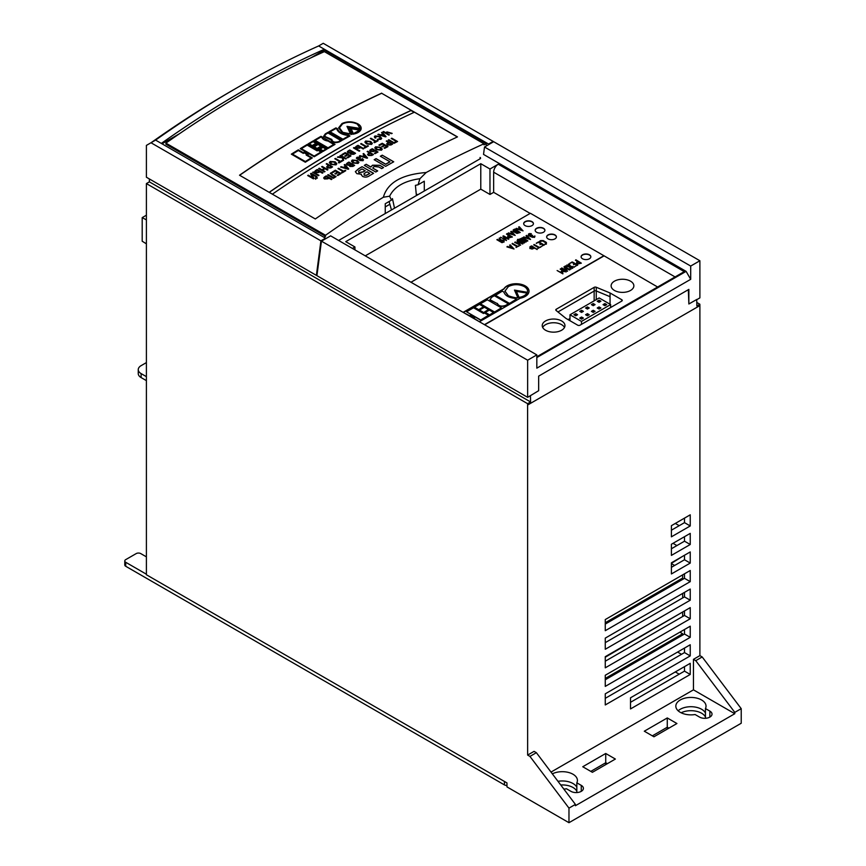 <?xml version="1.0" encoding="UTF-8"?>
<svg xmlns="http://www.w3.org/2000/svg" width="866" height="866" viewBox="0 0 866 866"><rect width="100%" height="100%" fill="white"/><g stroke="black" fill="none" stroke-linecap="round" stroke-linejoin="round"><path stroke-width="1.3" d="M675.307 671.94L679.215 674.192M675.307 523.432L679.215 525.684M673.012 543.318L676.92 545.569M671.41 563.344L682.657 556.318M671.41 563.604L674.625 565.466M605.269 622.741L682.657 578.055L682.657 574.883M671.182 584.691L672.33 585.351M682.657 597.951L682.657 593.437M682.202 612.273L605.269 657.218M682.657 616.516L682.657 612.533M679.907 632.158L682.657 633.75L605.269 678.435M682.657 635.081L682.657 633.75M677.613 652.055L681.51 654.306M705.444 718.304L706.136 718.239L705.444 717.838L705.444 708.561L709.871 711.116A7.307 4.222 180 0 1 712.014 714.104A7.307 4.222 180 0 1 707.5 718.001A7.307 4.222 180 0 1 699.544 717.091L695.106 714.526A15.101 8.725 180 0 1 675.826 706.147A15.101 8.725 180 0 1 690.927 697.433A15.101 8.725 180 0 1 706.028 706.147A15.101 8.725 180 0 1 705.444 708.561M678.143 710.791A15.101 8.725 180 0 1 693.038 706.797A15.101 8.725 180 0 1 705.444 713.021A15.101 8.725 0 0 0 693.038 706.797A15.101 8.725 0 0 0 678.143 710.791M681.12 712.783A15.101 8.725 180 0 1 705.444 716.994M576.832 792.552L577.525 792.498L576.832 792.098L576.832 782.81L581.259 785.375A7.307 4.222 180 0 1 583.403 788.363A7.307 4.222 180 0 1 578.889 792.26A7.307 4.222 180 0 1 570.932 791.34L566.494 788.785A15.101 8.725 180 0 1 563.842 789.078M557.985 781.327A15.101 8.725 180 0 1 576.832 787.27A15.101 8.725 0 0 0 557.985 781.327M560.757 784.986A15.101 8.725 180 0 1 576.832 791.253M667.275 729.085L667.275 727.234L668.877 728.154L667.275 727.234L652.347 735.851L667.275 727.234L667.275 717.946L676.92 723.521L653.949 736.782L644.304 731.207L667.275 717.946M146.397 574.212L125.722 562.283A3.248 1.873 180 0 1 124.78 560.962A3.248 1.873 180 0 1 125.722 559.631L136.178 553.601A3.248 1.873 180 0 1 140.768 553.601L146.397 556.849M506.967 785.451A3.248 1.873 180 0 1 504.445 784.91L125.722 566.267A3.248 1.873 180 0 1 124.78 564.935L124.78 560.962M590.796 771.389L605.724 762.762L607.326 763.693L605.724 762.762L590.796 771.389M605.724 764.624L605.724 753.485L615.369 759.049L592.398 772.31L582.753 766.746L605.724 753.485M149.385 178.948L149.385 181.86L146.397 183.581L146.397 574.743L506.967 782.918L506.967 786.902L568.973 822.7L568.973 808.119L529.938 756.397L527.643 755.076L527.611 403.675L530.587 401.954L530.447 395.708M552.346 773.858A15.101 8.725 180 0 1 568.54 772.461A15.101 8.725 180 0 1 577.416 780.407A15.101 8.725 180 0 1 576.832 782.81M568.973 822.7L741.22 723.251L741.22 708.669L702.185 656.958L695.755 660.671L693.45 659.34L693.45 689.845L551.003 772.082M702.185 656.958L699.89 655.627L693.45 659.34M741.22 708.669L734.79 712.382L695.755 660.671M699.89 655.627L699.89 305.579L527.643 405.017M699.89 305.579L699.858 304.226L696.87 305.958L696.719 299.452M688.34 289.699L688.86 303.988L688.86 289.396L538.663 376.115L538.663 390.696L527.643 397.332L316.924 275.669L321.438 241.159L527.643 360.202L536.823 354.898L330.628 235.855L321.438 241.159M696.784 302.461L699.858 304.226M146.397 183.581L527.611 403.675M690.234 544.508L690.234 533.38L671.41 544.249L671.41 555.387L690.234 544.508L684.497 541.196L684.497 536.693M690.234 525.954L690.234 514.815L671.41 525.684L671.41 536.823L690.234 525.954L684.497 522.631L684.497 518.128M690.234 563.073L690.234 551.934L671.41 562.813L671.41 573.952L690.234 563.073L684.497 559.761L684.497 555.258M605.269 619.558L605.269 630.697L690.234 581.638L690.234 570.499L605.269 619.558M690.234 600.203L690.234 589.064L605.269 638.123L605.269 649.262L690.234 600.203L684.497 596.89L684.497 592.376M605.269 656.688L605.269 667.827L690.234 618.768L690.234 607.629L605.269 656.688M690.234 637.333L690.234 626.194L605.269 675.253L605.269 686.392L690.234 637.333L684.497 634.02L684.497 629.506M605.269 693.818L605.269 704.956L690.234 655.898L690.234 644.759L605.269 693.818M690.234 674.462L690.234 663.324L630.524 697.79L630.524 708.929L690.234 674.462L684.497 671.139L684.497 666.636M529.938 756.397L536.368 752.684L534.073 751.363L527.643 755.076M536.368 752.684L575.403 804.406L568.973 808.119M575.403 804.406L575.403 805.726L734.79 713.703L734.79 712.382M149.385 181.86L530.587 401.954M693.45 689.845L734.79 713.703M671.41 548.752L684.497 541.196M671.41 530.198L684.497 522.631M671.41 567.317L684.497 559.761M605.269 624.072L684.497 578.326L684.497 573.822M605.269 642.637L684.497 596.89M605.269 661.202L684.497 615.455L684.497 610.941M605.269 679.767L684.497 634.02M605.269 698.321L684.497 652.585L684.497 648.071M630.524 702.304L684.497 671.139M684.497 652.585L690.234 655.898M684.497 615.455L690.234 618.768M684.497 578.326L690.234 581.638M146.397 243.822L142.197 241.224L142.197 217.626L146.397 219.888M146.397 215.201L142.197 217.626M146.397 380.629L141.115 377.576A9.742 5.629 180 0 1 138.257 373.603L138.257 369.62A9.742 5.629 180 0 1 141.115 365.647L146.397 362.594M146.397 376.645L141.115 373.603A9.742 5.629 180 0 1 138.257 369.62M688.86 303.988L696.719 299.506M529.018 291.301A12.882 7.437 0 0 0 518.128 284.091A12.882 7.437 0 0 0 503.936 289.038L463.353 312.474M516.288 291.409L519.178 297.666C523.226 296.941 525.868 295.414 527.113 293.087L516.288 291.409M504.975 291.236L508.374 296.02C513.332 297.763 516.504 298.369 517.9 297.839L514.48 290.088L527.426 292.329L527.535 291.301M514.61 290.37L527.426 292.329M509.295 303.544L516.288 299.506L514.675 298.305C508.688 297.655 505.084 295.587 503.882 292.069L502.302 291.16L495.298 295.468L509.295 303.544L516.288 299.235M497.376 303.674C498.675 306.38 501.436 307.04 505.647 305.655L508.353 303.814L494.367 295.739L491.65 297.309L489.972 299.744L497.376 303.674L489.983 299.885M494.367 312.161L501.371 307.852L487.374 299.777L480.381 303.814L494.367 312.161L501.371 307.852M489.398 315.018L493.425 312.431L489.377 310.093L485.339 312.42L489.398 315.018L493.425 312.431M483.477 312.68L488.435 309.552L484.419 307.235L479.461 310.093L483.477 312.68L488.435 309.552M478.53 309.822L483.488 306.694L479.439 304.356L474.481 307.214L478.53 309.822L483.488 306.694M480.533 320.139L488.467 315.3L484.419 312.951L483.477 313.492L473.54 307.755L466.547 311.792L480.533 320.139L488.467 315.3M473.897 318.201L474.6 317.53L470.595 315.213L469.664 315.754L464.349 313.059M478.573 321.264L473.67 318.071L474.6 317.53M696.903 299.604L699.89 297.882L699.89 260.753L493.685 141.71L484.505 147.014L483.531 154.408L686.11 271.361L690.7 279.317L690.7 266.057L699.89 260.753M479.407 321.751L520.13 298.24A12.882 7.437 0 0 0 529.018 291.171A12.882 7.437 0 0 0 518.236 283.832A12.882 7.437 0 0 0 503.936 288.779L463.126 312.345M506.383 240.553L500.656 237.23L505.398 239.666L502.875 236.137L503.579 235.844L508.775 238.854L508.158 239.211L503.969 236.786L506.458 240.488M503.287 236.028L508.775 239.168M507.66 237.403L507.779 235.92L508.818 235.314L506.924 233.614L512.401 236.992L508.429 237.858L507.66 237.403L507.779 235.92L508.818 235.314M506.502 234.134L512.401 236.992M513.116 231.482L513.17 229.955L515.108 229.154L520.26 232.456L516.97 233.43L513.116 231.482L513.17 229.955L514.556 229.154M514.556 229.425L520.26 232.456M507.335 246.431L509.154 247.037L510.583 246.204L509.576 245.186L510.258 244.872L514.036 248.986L506.913 246.886L509.154 247.037M509.576 245.186L510.258 244.872M510.258 245.143L514.036 248.986M530.836 236.71L528.466 235.541L528.531 234.004L529.429 233.571L531.28 233.69L529.061 234.318L529.072 235.173L532.525 235.303L532.254 237.013L534.928 236.039L534.225 237.295L530.836 236.71M528.466 235.541L528.92 233.777M528.92 234.036L531.28 234.015M529.061 234.318L529.072 235.444L529.895 235.649M529.895 235.92L532.514 235.617M531.919 235.963L532.254 237.013M532.254 237.284L533.683 237.252L534.842 235.953M534.842 236.212L534.506 237.132M537.093 249.278L534.409 248.131L532.038 249.072L529.927 248.304L529.981 246.778L531.908 245.976L537.093 249.549M529.927 248.304L529.981 246.778L531.367 245.976M484.462 324.663L603.883 255.719L530.393 213.285L410.971 282.24M582.526 258.772A4.871 2.815 0 0 0 587.841 259.378A4.871 2.815 0 0 0 590.839 256.78A4.871 2.815 0 0 0 585.968 253.965A4.871 2.815 0 0 0 581.097 256.78A4.871 2.815 0 0 0 582.526 258.772M548.081 238.875A4.871 2.815 0 0 0 553.385 239.492A4.871 2.815 0 0 0 556.394 236.894A4.871 2.815 0 0 0 551.523 234.08A4.871 2.815 0 0 0 546.652 236.894A4.871 2.815 0 0 0 548.081 238.875M536.595 232.25A4.871 2.815 0 0 0 541.899 232.857A4.871 2.815 0 0 0 544.909 230.259A4.871 2.815 0 0 0 540.038 227.444A4.871 2.815 0 0 0 535.166 230.259A4.871 2.815 0 0 0 536.595 232.25M525.11 225.615A4.871 2.815 0 0 0 530.425 226.232A4.871 2.815 0 0 0 533.424 223.634A4.871 2.815 0 0 0 528.552 220.819A4.871 2.815 0 0 0 523.681 223.634A4.871 2.815 0 0 0 525.11 225.615M576.594 263.578L576.713 262.095L577.752 261.489L575.858 259.789L581.335 263.167L577.373 264.033L576.594 263.578L576.713 262.095L577.752 261.489M575.446 260.309L581.335 263.167M573.476 264.715L574.439 263.849L572.134 262.517L569.936 263.156L572.48 262.008L577.633 264.985L575.013 266.501L576.756 265.18L574.981 264.162L573.476 264.715L574.439 263.849M569.85 263.524L571.928 262.008M571.928 262.268L577.633 265.299M575.013 266.501L576.756 265.18M572.707 268.146L570.045 267.009L571.203 268.85L570.477 269.12L569.427 267.009L565.206 265.949L569.427 266.652L566.808 265.018L569.969 266.252L568.432 264.184L569.146 263.913L570.607 266.263L574.31 266.89L570.662 266.652L572.707 268.417M571.203 268.98L570.045 267.009M568.486 264.271L569.233 264.26L570.607 266.533L574.299 267.226M567.457 271.264L561.731 267.94L566.472 270.376L563.95 266.847L564.654 266.566L569.85 269.564L569.233 269.921L565.043 267.497L567.533 271.199M564.361 266.739L569.85 269.878M562.846 273.862L557.119 270.538L562.142 273.126L561.385 271.123L564.762 271.61L560.291 269.034L560.897 268.666L566.061 271.653L562.121 271.588L562.954 273.764M561.233 271.394L561.785 271.08M560.183 269.12L566.104 271.978M540.222 241.484L539.68 241.181L540.676 240.596L543.231 240.586L546.403 242.426L546.381 243.898L544.757 244.515L545.797 242.783L542.603 240.943L540.222 241.484M539.594 241.538L540.676 240.596M540.676 240.867L543.231 240.856L546.403 242.426L546.381 243.898M544.757 244.515L545.851 243.844L545.797 242.783M539.919 244.645L540.882 243.779L538.576 242.437L536.379 243.086L538.923 241.928L544.075 244.905L541.456 246.42L543.198 245.11L541.423 244.082L539.919 244.645L540.882 243.779M536.292 243.443L538.371 241.928M538.371 242.199L544.075 245.23M541.456 246.42L543.198 245.11M534.051 244.472L539.269 247.384L540.774 246.821L537.689 248.607L538.652 247.73L533.748 244.905L534.365 244.548M534.365 244.807L539.269 247.644L540.763 247.146M537.689 248.607L538.652 247.73M523.833 236.916L525.64 237.511L527.08 236.689L526.063 235.671L526.755 235.357L530.533 239.471L523.324 237.327L525.64 237.511M526.063 235.671L526.755 235.357M526.755 235.617L530.533 239.471M525.521 242.025L520.618 239.189L519.622 239.774L524.525 242.61L523.908 242.956L517.597 239.362L518.691 239.687L522.588 237.749L527.762 240.737L527.145 241.094L522.241 238.258L521.235 238.832L526.138 241.668L525.521 242.025M519.622 239.774L524.525 242.924M517.532 239.72L518.149 239.373M518.149 239.633L522.588 238.02L527.773 241.051M521.235 238.832L526.149 241.982M518.074 241.549L520.542 245.284L514.696 242.361L515.313 242.004L519.513 244.429L516.991 240.9L517.684 240.618L522.88 243.617L522.274 243.974L518.074 241.549L520.574 245.251M517.392 240.791L522.891 243.931M512.401 243.368L517.619 246.269L519.113 245.717L516.039 247.492L517.002 246.626L512.087 243.79L512.704 243.433M512.704 243.703L517.619 246.529L519.102 246.031M516.039 247.492L517.002 246.626M516.342 228.321L518.16 228.927L519.6 228.094L518.582 227.076L519.264 226.762L523.053 230.876L515.92 228.765L518.16 228.927M518.582 227.076L519.264 226.762M519.264 227.033L523.053 230.876M508.483 232.857L510.301 233.463L511.73 232.629L510.724 231.612L511.405 231.298L515.183 235.411L508.061 233.311L510.301 233.463M510.724 231.612L511.405 231.298M511.405 231.568L515.183 235.411M497.463 239.352L499.65 240.607L500.245 240.261L499.13 238.237L499.855 237.977L500.884 239.904L504.044 240.391L504.012 241.831L501.999 242.675L496.846 239.709L499.65 240.607M499.13 238.237L499.855 237.977M499.855 238.237L500.884 240.163L504.044 240.391L504.012 241.831M569.99 318.526L568.085 319.63M385.251 206.92L389.873 204.246M530.165 213.415L493.652 192.339L493.652 172.182A6.495 3.745 -60 0 1 498.242 164.226L489.972 169L480.782 163.696L345.74 241.657L354.93 246.962L352.408 248.423M603.883 255.719L657.63 287.014M493.652 192.339L489.972 194.46L480.782 189.156L365.268 255.849M545.548 330.238A11.366 6.56 0 0 0 557.942 331.656A11.366 6.56 0 0 0 564.957 325.594A11.366 6.56 0 0 0 553.591 319.034A11.366 6.56 0 0 0 542.224 325.594A11.366 6.56 0 0 0 545.548 330.238M614.449 290.456L614.449 290.456A11.366 6.56 0 0 0 626.843 291.885A11.366 6.56 0 0 0 633.858 285.812A11.366 6.56 0 0 0 622.492 279.253A11.366 6.56 0 0 0 611.125 285.812A11.366 6.56 0 0 0 614.449 290.456M556.243 309.238A1.624 0.942 0 0 0 555.766 309.909A1.624 0.942 0 0 0 556.069 310.45L565.996 318.428L577.719 325.194A1.624 0.942 0 0 0 580.014 325.194L621.788 301.076A1.624 0.942 0 0 0 622.264 300.405A1.624 0.942 0 0 0 621.788 299.744L610.065 292.979L596.263 287.252A1.624 0.942 0 0 0 594.163 287.35L556.243 309.238L556.243 310.591M484.689 324.804L603.883 255.979M690.7 279.317L536.823 368.158L536.823 354.898M527.643 360.202L527.643 397.332M690.7 266.057L484.505 147.014M536.823 356.76L684.27 271.632L498.242 164.226M536.823 357.55L686.11 271.361M480.1 157.46A1.624 0.942 180 0 1 480.576 158.132A1.624 0.942 180 0 1 480.1 158.792L480.1 157.46M338.628 240.467L480.1 158.792M354.93 249.884L354.93 246.962M480.782 189.156L480.782 163.696M489.972 194.46L489.972 169M590.839 256.91A4.871 2.815 0 0 0 585.968 254.236A4.871 2.815 0 0 0 581.108 256.91M556.394 237.024A4.871 2.815 0 0 0 551.523 234.34A4.871 2.815 0 0 0 546.652 237.024M544.909 230.388A4.871 2.815 0 0 0 540.038 227.715A4.871 2.815 0 0 0 535.177 230.388M533.424 223.764A4.871 2.815 0 0 0 528.552 221.079A4.871 2.815 0 0 0 523.692 223.764M557.953 311.966L594.163 291.063A1.624 0.942 180 0 1 596.263 290.965L610.054 296.692L610.065 292.979M610.054 304.226L610.054 296.692L596.263 290.965L596.263 287.252M542.69 327.456A11.366 6.56 180 0 1 561.623 324.663A11.366 6.56 180 0 1 564.491 327.456M569.99 314.78L581.476 321.405L610.638 304.572L599.164 297.936L569.99 314.78L569.99 320.734M610.638 304.572L610.638 307.506M581.476 321.405L581.476 324.349M600.907 301.249L599.066 300.188L597.226 301.249L599.066 302.31L600.907 301.249M577.568 314.726L575.738 313.665L573.898 314.726L575.738 315.787L577.568 314.726M583.403 311.359L581.573 310.299L579.733 311.359L581.573 312.42L583.403 311.359M589.237 307.993L587.397 306.932L585.568 307.993L587.397 309.054L589.237 307.993M595.072 304.626L593.232 303.565L591.402 304.626L593.232 305.687L595.072 304.626M583.403 318.093L581.573 317.032L579.733 318.093L581.573 319.153L583.403 318.093M589.237 314.726L587.397 313.665L585.568 314.726L587.397 315.787L589.237 314.726M595.072 311.359L593.232 310.299L591.402 311.359L593.232 312.42L595.072 311.359M600.907 307.993L599.066 306.932L597.226 307.993L599.066 309.054L600.907 307.993M606.741 304.626L604.901 303.565L603.061 304.626L604.901 305.687L606.741 304.626M604.901 305.687L604.901 303.565M599.066 309.054L599.066 306.932M593.232 312.42L593.232 310.299M587.397 315.787L587.397 313.665M581.573 319.153L581.573 317.032M593.232 305.687L593.232 303.565M587.397 309.054L587.397 306.932M581.573 312.42L581.573 310.299M575.738 315.787L575.738 313.665M599.066 302.31L599.066 300.188M576.594 263.849L576.713 262.355M577.254 262.409L577.979 263.935L580.447 263.318L578.293 261.803L577.254 262.409L577.979 263.675L580.447 263.048M565.801 265.981L569.427 266.652M567.533 265.104L569.969 266.252M572.697 268.092L570.662 266.652M562.272 268.211L566.472 270.376M567.511 271.231L565.043 267.497M557.672 270.809L562.142 273.126M561.785 271.339L564.762 271.61M562.922 273.808L562.121 271.588M546.403 242.686L546.381 244.158M545.851 243.844L545.797 243.043L545.851 243.844M529.927 248.564L529.981 247.048M531.367 246.247L531.908 245.976M531.908 246.247L537.082 249.235M530.512 247.091L531.356 248.683L533.867 248.087L531.562 246.485L530.533 247.947L532.828 248.423L533.867 247.828M528.466 235.801L528.531 234.275M529.061 234.589L529.072 235.444L529.061 234.589M531.919 236.234L531.876 237.057L531.919 236.234M534.928 236.31L534.506 237.403M525.64 237.782L527.08 236.689M526.322 237.76L529.386 239.113L527.502 237.078L526.322 237.76L529.386 238.854M515.313 242.264L519.513 244.429M509.154 247.308L510.583 246.204M509.825 247.286L512.899 248.639L511.016 246.604L509.825 247.286L512.899 248.369M518.16 229.187L519.6 228.094M518.842 229.176L521.906 230.518L520.022 228.494L518.842 229.176L521.906 230.259M513.116 231.752L513.17 230.226M513.711 230.269L514.556 231.861L517.067 231.265L514.75 229.663L513.733 231.125L516.017 231.601L517.067 231.006M516.731 231.817L517.067 233.138L519.384 232.597L517.608 231.309L516.688 232.651L519.384 232.337M510.301 233.723L511.73 232.629M510.983 233.712L514.047 235.065L512.163 233.03L510.983 233.712L514.047 234.794M507.66 237.674L507.779 236.18M508.31 236.234L509.046 237.76L511.514 237.143L509.36 235.628L508.277 237.057L510.475 237.479L511.514 236.873M501.197 237.501L505.398 239.666M506.437 240.51L503.969 236.786M499.65 240.878L500.245 240.261M504.044 240.651L504.012 242.101M500.191 240.921L502.345 242.437L503.471 241.787L503.427 240.748L501.317 240.272L500.191 240.921L502.345 242.166L503.427 240.748M516.288 291.149L519.178 297.666M519.178 297.406C523.226 296.681 525.868 295.144 527.113 292.816M527.535 291.441L527.426 292.059C527.892 290.013 526.842 288.183 524.266 286.581C518.961 284.048 513.668 284.048 508.374 286.57L504.975 291.106L508.374 295.75C513.332 297.493 516.504 298.11 517.9 297.579L517.9 297.839M495.298 295.209L509.295 303.284M497.376 303.414C498.675 306.109 501.436 306.77 505.647 305.384L505.647 305.655M505.647 305.384L508.353 303.814M480.381 303.814L494.367 311.89M485.339 312.42L489.398 314.759M479.461 310.093L483.477 312.41M474.481 307.214L478.53 309.563M466.547 311.792L480.533 319.879M483.997 143.778A1026.556 592.69 120 0 0 426.18 172.518L419.913 178.71C404.357 180.907 394.268 186.731 389.624 196.192L383.357 197.242A1026.556 592.69 120 0 0 325.529 235.271L165.915 143.117A1026.556 592.69 -60 0 1 324.382 51.624L483.997 143.778L483.997 144.871L486.291 143.55L486.259 145.997M424.286 191.007L424.286 181.2L418.105 184.772L419.913 178.71M493.068 142.067L493.155 141.396L488.554 144.048L324.382 49.265A1026.556 592.69 120 0 0 161.325 143.41L155.588 140.097L146.397 145.401L146.397 177.227L316.382 275.366L317.01 274.998M486.302 142.749L486.291 143.55L324.382 50.066L324.382 49.265L318.645 45.952A1026.556 592.69 120 0 0 237.1 87.726A1026.556 592.69 120 0 0 155.588 140.097M381.69 93.138A1026.556 592.69 -60 0 0 239.525 175.213L315.311 218.968A1026.556 592.69 -60 0 1 457.475 136.893L381.679 93.279A1026.394 592.593 -60 0 0 239.633 175.278M383.357 197.242C387.503 182.694 401.781 174.445 426.18 172.518M325.529 235.271L325.529 236.353L165.915 144.2L165.915 143.117M323.927 237.284L325.529 236.353M389.624 196.192L391.432 200.165L385.251 203.737L385.251 213.556M416.384 195.575L415.42 185.356L418.105 184.772M394.506 208.208L392.45 198.617L391.432 200.165M389.115 201.507L391.464 209.962M416.254 194.244A27.658 15.967 180 0 1 417.942 194.677M316.382 275.366L320.907 240.845L325.497 238.193L325.421 238.854M493.155 141.396L323.235 43.3L318.645 45.952M325.497 238.193L161.325 143.41M320.907 240.845L150.987 142.749M488.456 144.73L488.554 144.048M151.247 142.598A1020.061 588.934 -60 0 1 232.51 90.378L237.1 87.726M324.382 50.066L310.916 57.838M179.381 133.775L162.018 143.81M457.335 136.958L381.679 93.279M291.333 154.159A1026.394 592.593 -60 0 1 298.326 149.829L303.317 152.708A1026.394 592.593 -60 0 1 304.258 152.135L308.264 154.451A1026.394 592.593 -60 0 0 307.333 155.025L312.323 157.904A1026.394 592.593 -60 0 0 305.33 162.234L291.333 154.159M300.199 148.681A1026.394 592.593 -60 0 1 307.203 144.449L317.14 150.186A1026.394 592.593 -60 0 1 318.071 149.634L322.12 151.972A1026.394 592.593 -60 0 0 314.196 156.768L300.199 148.681M312.193 146.235A1026.394 592.593 -60 0 1 317.151 143.291L313.091 140.952A1026.394 592.593 -60 0 0 308.134 143.897L312.193 146.235M317.129 149.093A1026.394 592.593 -60 0 1 322.087 146.148L318.082 143.832A1026.394 592.593 -60 0 0 313.124 146.776L317.129 149.093M323.05 151.42A1026.394 592.593 -60 0 1 327.088 149.028L323.029 146.69A1026.394 592.593 -60 0 0 319.002 149.071L323.05 151.42M314.033 140.4L328.03 148.476A1026.394 592.593 -60 0 1 335.023 144.395L321.026 136.319A1026.394 592.593 -60 0 0 314.033 140.4M342.016 140.4L328.019 132.325A1026.394 592.593 -60 0 0 325.302 133.862L323.635 136.287L331.039 139.956C332.327 142.619 335.077 143.28 339.299 141.948A1026.394 592.593 -60 0 1 342.016 140.4M328.95 131.794L342.947 139.881A1026.394 592.593 -60 0 1 349.951 135.962L348.327 135.031C342.341 134.284 338.747 132.206 337.534 128.796L335.954 127.887A1026.394 592.593 -60 0 0 328.95 131.794M361.079 129.175C361.501 127.15 360.451 125.375 357.918 123.838C352.614 121.294 347.32 121.175 342.027 123.502L338.628 127.8L342.027 132.455L351.553 134.349L348.132 127.021L361.079 129.175L361.176 128.439M360.765 129.9L349.94 128.071L352.83 134.208C356.868 133.559 359.52 132.119 360.765 129.9M269.185 192.306L272.4 194.157A1026.394 592.593 -60 0 1 414.251 112.266L411.036 110.404A1026.394 592.593 -60 0 0 269.185 192.306M315.56 179.1L315.451 177.92L315.56 179.1A1026.394 592.593 -60 0 1 315.928 178.861L315.982 178.201L315.928 178.861M315.57 179.23L315.451 177.92L317.4 177.931A1026.394 592.593 -60 0 0 317.032 178.158L315.982 178.201M311.208 173.287A1026.394 592.593 -60 0 0 310.537 173.709L312.81 177.779L308.274 175.159A1026.394 592.593 -60 0 0 307.679 175.538L313.427 178.851A1026.394 592.593 -60 0 1 314.098 178.428L311.825 174.347L316.371 176.978A1026.394 592.593 -60 0 1 316.956 176.599L311.208 173.287L316.848 176.664M313.254 171.998A1026.394 592.593 -60 0 0 312.658 172.366L318.407 175.679A1026.394 592.593 -60 0 1 318.991 175.311L313.254 171.998L318.883 175.376M317.216 169.498A1026.394 592.593 -60 0 0 315.473 170.591L314.618 171.62L315.44 172.637L318.84 172.475A1026.394 592.593 -60 0 1 319.944 171.782L322.369 173.189A1026.394 592.593 -60 0 1 322.964 172.821L317.216 169.498L322.856 172.886M322.195 166.413L327.943 169.725A1026.394 592.593 -60 0 0 327.348 170.082L324.999 168.729A1026.394 592.593 -60 0 0 322.639 170.191L324.999 171.544A1026.394 592.593 -60 0 0 324.414 171.912L318.666 168.599A1026.394 592.593 -60 0 1 319.262 168.231L321.979 169.801A1026.394 592.593 -60 0 1 324.339 168.34L321.611 166.77A1026.394 592.593 -60 0 1 322.195 166.413L327.835 169.79M326.818 163.577L332.555 166.889A1026.394 592.593 -60 0 0 330.877 167.917L327.521 168.015L326.634 166.954L327.445 165.991A1026.394 592.593 -60 0 1 328.582 165.298L326.222 163.934A1026.394 592.593 -60 0 1 326.818 163.577L332.447 166.954M335.174 161.823L336.82 163.717L336.03 164.876L330.899 164.486L329.34 162.656L330.141 161.466L335.174 161.823L336.82 163.782M335.38 158.413L340.457 161.347A1026.394 592.593 -60 0 1 341.929 160.47L342.59 160.849A1026.394 592.593 -60 0 0 339.061 162.96L338.4 162.581A1026.394 592.593 -60 0 1 339.873 161.693L334.796 158.759A1026.394 592.593 -60 0 1 335.38 158.413L340.457 161.477A1026.232 592.496 -60 0 1 341.929 160.6L342.481 160.914M343.163 157.504L343.358 158.792L343.163 157.504L345.74 158.987A1026.394 592.593 -60 0 1 346.324 158.64L340.587 155.328L346.216 158.716M343.542 160.286L343.358 158.792L343.542 160.286L342.492 160.123L343.001 159.625L342.113 157.818L337.415 157.201A1026.394 592.593 -60 0 1 338.108 156.789L342.644 157.211L339.992 155.674A1026.394 592.593 -60 0 1 340.587 155.328M342.492 160.253L343.001 159.658M345.198 152.632L350.936 155.945A1026.394 592.593 -60 0 0 347.699 157.839L347.039 157.45A1026.394 592.593 -60 0 1 349.691 155.912L347.926 154.884A1026.394 592.593 -60 0 0 345.415 156.345L344.755 155.967A1026.394 592.593 -60 0 1 347.255 154.505L345.274 153.358A1026.394 592.593 -60 0 0 342.546 154.949L341.886 154.57A1026.394 592.593 -60 0 1 345.198 152.632L350.827 156.01M349.81 149.97L355.558 153.282A1026.394 592.593 -60 0 0 353.837 154.278L350.827 154.289L350.232 153.217L348.078 152.871L347.266 151.886L348.1 150.955A1026.394 592.593 -60 0 1 349.81 149.97L355.439 153.347M350.827 154.289L350.189 153.509M354.042 147.566A1026.394 592.593 -60 0 0 353.447 147.902L359.195 151.214A1026.394 592.593 -60 0 1 359.78 150.879L354.042 147.566L359.661 150.944M358.015 145.326A1026.394 592.593 -60 0 0 356.262 146.3L355.406 147.231L356.229 148.238L359.639 148.183A1026.394 592.593 -60 0 1 360.732 147.566L363.168 148.974A1026.394 592.593 -60 0 1 363.752 148.638L358.015 145.326L363.633 148.703M361.23 143.529L366.307 146.462A1026.394 592.593 -60 0 1 367.779 145.65L368.44 146.029A1026.394 592.593 -60 0 0 364.911 147.989L364.25 147.61A1026.394 592.593 -60 0 1 365.723 146.787L360.646 143.853A1026.394 592.593 -60 0 1 361.23 143.529L366.307 146.592A1026.232 592.496 -60 0 1 367.779 145.78L368.321 146.094M370.702 141.472L372.348 143.366L371.546 144.406L366.426 143.897L364.867 142.078L365.658 141.006L370.702 141.472L372.337 143.442M370.897 138.235L375.974 141.169A1026.394 592.593 -60 0 1 377.446 140.379L378.117 140.757A1026.394 592.593 -60 0 0 374.577 142.663L373.917 142.284A1026.394 592.593 -60 0 1 375.389 141.483L370.312 138.56A1026.394 592.593 -60 0 1 370.897 138.235L375.974 141.299A1026.232 592.496 -60 0 1 377.446 140.509L377.987 140.822M377.446 139.469L380.25 139.09L379.535 136.86L375.736 136.298L375.844 137.835L375.065 138.04L374.318 136.828L375.021 135.94L380.12 136.547L381.679 138.344L380.899 139.35L377.446 139.339L380.813 138.333M375.736 136.298L375.249 136.99M382.144 132.271L386.03 136.557A1026.394 592.593 -60 0 0 385.478 136.85L377.879 134.511A1026.394 592.593 -60 0 1 378.507 134.176L380.791 134.923A1026.394 592.593 -60 0 1 382.761 133.884L381.516 132.595A1026.394 592.593 -60 0 1 382.144 132.271L386.03 136.687M383.043 131.805A1026.394 592.593 -60 0 1 383.627 131.491L385.922 132.823L386.929 131.881L392.168 133.364A1026.394 592.593 -60 0 0 391.573 133.667L387.513 132.303L386.561 133.191L389.375 134.815A1026.394 592.593 -60 0 0 388.78 135.118L383.043 131.805M326.19 175.895A1026.394 592.593 -60 0 0 324.49 176.967L323.657 177.974L324.49 178.991L327.846 178.851A1026.394 592.593 -60 0 1 328.918 178.179L331.342 179.576A1026.394 592.593 -60 0 1 331.938 179.208L326.19 175.895L331.83 179.273M330.292 173.525L330.617 173.048L331.905 174.889L334.861 176.588A1026.394 592.593 -60 0 0 333.313 177.552L328.236 174.618A1026.394 592.593 -60 0 0 327.64 174.986L333.388 178.299A1026.394 592.593 -60 0 1 336.105 176.61L332.068 174.272L335.997 176.675M330.292 173.59L331.169 172.789L332.068 174.272L331.407 173.352M335.348 170.223L341.085 173.536A1026.394 592.593 -60 0 0 337.848 175.527L337.188 175.149A1026.394 592.593 -60 0 1 339.84 173.514L338.065 172.496A1026.394 592.593 -60 0 0 335.564 174.034L334.904 173.655A1026.394 592.593 -60 0 1 337.404 172.118L335.423 170.97A1026.394 592.593 -60 0 0 332.696 172.648L332.035 172.258A1026.394 592.593 -60 0 1 335.348 170.223L340.977 173.611M338.563 168.264L343.64 171.197A1026.394 592.593 -60 0 1 345.112 170.31L345.772 170.689A1026.394 592.593 -60 0 0 342.243 172.832L341.583 172.453A1026.394 592.593 -60 0 1 343.055 171.555L337.967 168.621A1026.394 592.593 -60 0 1 338.563 168.264L343.64 171.327A1026.232 592.496 -60 0 1 345.112 170.44L345.664 170.754M344.83 164.486L348.717 168.913A1026.394 592.593 -60 0 0 348.164 169.249L340.555 167.051A1026.394 592.593 -60 0 1 341.193 166.673L343.477 167.376A1026.394 592.593 -60 0 1 345.447 166.196L344.203 164.865A1026.394 592.593 -60 0 1 344.83 164.486L348.717 169.043M348.89 162.083L354.638 165.395A1026.394 592.593 -60 0 0 352.917 166.413L349.907 166.456L349.312 165.363L347.158 165.038L346.346 164.053L347.179 163.089A1026.394 592.593 -60 0 1 348.89 162.083L354.519 165.46M349.907 166.456L349.269 165.677M357.257 160.427L358.903 162.321L358.102 163.436L352.982 163.003L351.423 161.184L352.224 160.037L357.257 160.427L358.903 162.397M360.776 158.987L360.516 160.329L360.776 159.117L360.516 160.329L362.28 160.372L361.956 158.9L362.692 158.651L362.941 160.621L359.964 160.556L356.348 158.153L357.052 157.233L360.408 157.244L357.68 157.623L357.69 158.824L359.823 158.77A1026.394 592.593 -60 0 1 360.115 158.608L360.776 158.987L360.516 160.199L362.637 159.874M357.68 157.623L357.69 158.954L359.823 158.911A1026.232 592.496 -60 0 1 360.115 158.738L360.657 159.052M363.568 159.82L362.941 160.621M363.666 153.531L367.541 157.904A1026.394 592.593 -60 0 0 366.989 158.218L359.39 155.967A1026.394 592.593 -60 0 1 360.018 155.609L362.302 156.324A1026.394 592.593 -60 0 1 364.272 155.198L363.038 153.888A1026.394 592.593 -60 0 1 363.666 153.531L367.541 158.034M367.725 151.236L373.463 154.549A1026.394 592.593 -60 0 0 371.795 155.49L368.429 155.512L367.541 154.462L368.353 153.574A1026.394 592.593 -60 0 1 369.49 152.925L367.13 151.572A1026.394 592.593 -60 0 1 367.725 151.236L373.343 154.624M372.261 148.714A1026.394 592.593 -60 0 0 370.507 149.688L369.706 150.5L370.561 151.561L373.917 151.539A1026.394 592.593 -60 0 1 374.989 150.944L376.753 151.972A1026.394 592.593 -60 0 0 374.404 153.282L375.065 153.661A1026.394 592.593 -60 0 1 378.009 152.026L372.261 148.714L377.89 152.091M380.629 147.263L382.274 149.158L381.473 150.197L376.353 149.677L374.794 147.869L375.595 146.798L380.629 147.263L382.274 149.233M382.231 143.28L387.968 146.592A1026.394 592.593 -60 0 0 384.731 148.335L384.071 147.956A1026.394 592.593 -60 0 1 386.712 146.527L384.948 145.499A1026.394 592.593 -60 0 0 382.447 146.852L381.787 146.473A1026.394 592.593 -60 0 1 384.288 145.12L382.296 143.972A1026.394 592.593 -60 0 0 379.579 145.445L378.918 145.066A1026.394 592.593 -60 0 1 382.231 143.28L387.849 146.657M386.842 140.812L392.579 144.124A1026.394 592.593 -60 0 0 390.912 145.012L387.546 144.979L386.658 143.929L387.47 143.085A1026.394 592.593 -60 0 1 388.607 142.489L386.247 141.126A1026.394 592.593 -60 0 1 386.842 140.812L392.46 144.189M391.822 138.192A1026.394 592.593 -60 0 0 391.226 138.495L396.303 141.429A1026.394 592.593 -60 0 0 393.954 142.663L388.877 139.74A1026.394 592.593 -60 0 0 388.293 140.043L394.03 143.355A1026.394 592.593 -60 0 1 397.559 141.504L391.822 138.192L397.429 141.569M361.274 174.737L362.583 176.437C365.116 177.487 367.4 177.249 369.468 175.733A1026.394 592.593 -60 0 1 373.571 173.308L362.085 166.683L373.463 173.373M361.274 174.802L361.393 174.228L356.879 173.665L355.352 171.663L358.621 168.718A1026.394 592.593 -60 0 1 362.085 166.683M379.698 165.276L372.564 165.2L370.81 166.932L366.21 164.28A1026.394 592.593 -60 0 0 364.294 165.384L375.779 172.02A1026.394 592.593 -60 0 1 377.695 170.905L372.737 168.036L374.188 166.467L378.918 167.03L381.668 168.61A1026.394 592.593 -60 0 1 383.584 167.517L379.698 165.276L383.465 167.582M382.252 155.176A1026.394 592.593 -60 0 0 380.347 156.237L389.916 161.758A1026.394 592.593 -60 0 0 385.641 164.161L376.071 158.63A1026.394 592.593 -60 0 0 374.166 159.712L385.641 166.348A1026.394 592.593 -60 0 1 393.738 161.801L382.252 155.176L393.619 161.866M374.274 159.777A1026.232 592.496 -60 0 1 376.071 158.77L385.641 164.291A1026.232 592.496 -60 0 1 389.916 161.899L389.916 161.758M380.455 156.302A1026.232 592.496 -60 0 1 382.252 155.306M372.737 168.036L377.576 170.97M364.413 165.449A1026.232 592.496 -60 0 1 366.21 164.41L370.81 167.062L372.564 165.33L379.698 165.406M355.352 171.728L358.621 168.859A1026.232 592.496 -60 0 1 362.085 166.813M358.567 171.078L358.892 172.713L358.567 171.208L358.892 172.713L363.384 171.89A1026.232 592.496 -60 0 1 365.181 170.829L362.085 168.913A1026.394 592.593 -60 0 0 360.029 170.126L358.567 171.078L358.892 172.583L363.384 171.76A1026.394 592.593 -60 0 1 365.181 170.699M364.077 173.633L364.175 175.235L364.088 173.763L364.175 175.235L366.545 175.311L368.472 174.207A1026.232 592.496 -60 0 1 369.75 173.46L367.097 171.804A1026.394 592.593 -60 0 0 365.647 172.659L364.077 173.633L364.175 175.105L366.545 175.181L368.472 174.077A1026.394 592.593 -60 0 1 369.75 173.33M388.412 140.119A1026.232 592.496 -60 0 1 388.866 139.87L393.954 142.803A1026.232 592.496 -60 0 1 396.303 141.569L396.303 141.429M386.658 143.994L387.47 143.226A1026.232 592.496 -60 0 1 388.607 142.619L388.607 142.489M388.12 143.485L388.109 144.784L388.109 143.615L388.109 144.784L390.187 144.795A1026.232 592.496 -60 0 1 391.324 144.189L389.267 142.868A1026.394 592.593 -60 0 0 388.12 143.485L388.109 144.654L390.187 144.665A1026.394 592.593 -60 0 1 391.335 144.059M384.19 148.021A1026.232 592.496 -60 0 1 386.712 146.657L386.712 146.527M381.906 146.538A1026.232 592.496 -60 0 1 384.288 145.261L384.288 145.12M379.037 145.131A1026.232 592.496 -60 0 1 382.22 143.41M374.794 147.934L375.584 146.928L380.629 147.404M375.682 147.999L376.255 147.177L376.948 149.363L380.813 149.818L381.386 149.093M376.255 147.307L376.948 149.493L380.813 149.948L381.386 149.158M380.813 149.948L380.033 147.577L376.255 147.177M374.513 153.347A1026.232 592.496 -60 0 1 376.753 152.102L376.753 151.972M369.717 150.576L370.507 149.818A1026.232 592.496 -60 0 1 372.261 148.844M371.113 150.099L371.124 151.355L371.113 150.229L371.124 151.355L373.506 151.149A1026.232 592.496 -60 0 1 374.318 150.695L372.337 149.417A1026.394 592.593 -60 0 0 371.113 150.099L371.124 151.225L373.506 151.02A1026.394 592.593 -60 0 1 374.329 150.565M367.541 154.527L368.353 153.704A1026.232 592.496 -60 0 1 369.49 153.066L369.49 152.925M369.003 153.964L368.992 155.295L368.992 154.094L368.992 155.295L371.07 155.274A1026.232 592.496 -60 0 1 372.207 154.635L370.15 153.314A1026.394 592.593 -60 0 0 369.003 153.964L368.992 155.166L371.07 155.144A1026.394 592.593 -60 0 1 372.218 154.505M359.542 156.01A1026.232 592.496 -60 0 1 360.018 155.739L362.302 156.465A1026.232 592.496 -60 0 1 364.272 155.339L364.272 155.198M363.114 153.975A1026.232 592.496 -60 0 1 363.666 153.661M363.168 156.594L366.599 157.807L364.738 155.696A1026.394 592.593 -60 0 0 363.168 156.594L366.599 157.677M357.68 157.764L357.69 158.954L357.68 157.764M361.956 159.041L362.28 160.372L361.956 159.041L362.692 158.781L362.941 160.762M356.348 158.218L357.052 157.363L360.408 157.385M351.423 161.249L352.224 160.167L357.257 160.556M352.321 161.292L352.884 160.416L353.577 162.667L357.442 163.057L358.026 162.267M352.884 160.546L353.577 162.797L357.442 163.187L358.026 162.332M357.442 163.187L356.662 160.762L352.884 160.416M346.346 164.118L347.19 163.219A1026.232 592.496 -60 0 1 348.901 162.213M347.45 163.739L347.753 164.821L347.461 163.869L347.753 164.821L349.886 164.724A1026.232 592.496 -60 0 1 350.957 164.085L348.966 162.808A1026.394 592.593 -60 0 0 347.84 163.479L347.753 164.692L349.886 164.594A1026.394 592.593 -60 0 1 350.957 163.955M350.091 165.319L350.427 166.196L350.102 165.449L350.427 166.196L352.462 166.045A1026.232 592.496 -60 0 1 353.382 165.493L351.618 164.334A1026.394 592.593 -60 0 0 350.611 164.93L350.427 166.066L352.451 165.904A1026.394 592.593 -60 0 1 353.382 165.363M340.706 167.095A1026.232 592.496 -60 0 1 341.193 166.802L343.477 167.506A1026.232 592.496 -60 0 1 345.447 166.326L345.447 166.196M344.289 164.951A1026.232 592.496 -60 0 1 344.83 164.616M344.343 167.647L347.775 168.827L345.913 166.694A1026.394 592.593 -60 0 0 344.343 167.647L347.775 168.697M341.691 172.518A1026.232 592.496 -60 0 1 343.055 171.684L343.055 171.555M337.296 175.213A1026.232 592.496 -60 0 1 339.84 173.655L339.84 173.514M335.012 173.72A1026.232 592.496 -60 0 1 337.415 172.247L337.404 172.118M332.143 172.323A1026.232 592.496 -60 0 1 335.348 170.353M327.749 175.051A1026.232 592.496 -60 0 1 328.236 174.748L333.313 177.682A1026.232 592.496 -60 0 1 334.861 176.718L334.861 176.588M330.617 173.178L331.765 173.352M331.407 173.481L332.068 174.402L331.407 173.481M323.657 178.039L324.49 177.097A1026.232 592.496 -60 0 1 326.201 176.025M325.151 177.346L325.086 178.753L325.161 177.476L325.086 178.753L327.445 178.439A1026.232 592.496 -60 0 1 328.257 177.92L326.265 176.642A1026.394 592.593 -60 0 0 325.151 177.346L325.086 178.623L327.435 178.309A1026.394 592.593 -60 0 1 328.257 177.79M383.627 131.491L385.922 132.953L386.918 132.022L392.038 133.429M386.561 133.191L389.245 134.88M378.031 134.555A1026.232 592.496 -60 0 1 378.496 134.317L380.791 135.053A1026.232 592.496 -60 0 1 382.761 134.024L382.761 133.884M381.603 132.682A1026.232 592.496 -60 0 1 382.144 132.401M381.657 135.204L385.089 136.449L383.227 134.371A1026.394 592.593 -60 0 0 381.657 135.204L385.089 136.319M374.318 136.893L375.01 136.081L380.109 136.687L381.679 138.408M380.25 139.09L380.813 138.408M375.736 136.427L375.844 137.975M374.036 142.349A1026.232 592.496 -60 0 1 375.389 141.623L375.389 141.483M364.867 142.143L365.658 141.136L370.691 141.613M365.755 142.208L366.329 141.385L367.022 143.572L370.875 144.027L371.46 143.301M366.318 141.515L367.011 143.702L370.875 144.157L371.46 143.366M370.875 144.157L370.107 141.786L366.329 141.385M364.37 147.675A1026.232 592.496 -60 0 1 365.723 146.928L365.723 146.787M355.406 147.296L356.262 146.441A1026.232 592.496 -60 0 1 358.015 145.456M356.933 146.679L356.814 148.032L356.933 146.819L356.814 148.032L359.228 147.794A1026.232 592.496 -60 0 1 360.072 147.317L358.091 146.04A1026.394 592.593 -60 0 0 356.933 146.679L356.814 147.902L359.228 147.653A1026.394 592.593 -60 0 1 360.072 147.188M347.266 151.951L348.1 151.085A1026.232 592.496 -60 0 1 349.81 150.099M348.37 151.593L348.673 152.665L348.37 151.723L348.673 152.665L350.806 152.589A1026.232 592.496 -60 0 1 351.877 151.972L349.886 150.695A1026.394 592.593 -60 0 0 348.76 151.344L348.673 152.535L350.806 152.459A1026.394 592.593 -60 0 1 351.877 151.842M351.011 153.174L351.347 154.04L351.011 153.304L351.347 154.04L353.371 153.91A1026.232 592.496 -60 0 1 354.302 153.369L352.538 152.221A1026.394 592.593 -60 0 0 351.531 152.795L351.347 153.91L353.371 153.78A1026.394 592.593 -60 0 1 354.302 153.239M347.158 157.525A1026.232 592.496 -60 0 1 349.691 156.042L349.691 155.912M344.874 156.032A1026.232 592.496 -60 0 1 347.255 154.635L347.255 154.505M342.005 154.635A1026.232 592.496 -60 0 1 345.198 152.762M343.358 158.792L343.542 160.416M337.588 157.233A1026.232 592.496 -60 0 1 338.108 156.919L342.644 157.211M338.509 162.646A1026.232 592.496 -60 0 1 339.873 161.823L339.873 161.693M329.351 162.721L330.141 161.606L335.185 161.953M330.238 162.765L330.801 161.855L331.494 164.129L335.358 164.497L335.943 163.674M330.812 161.985L331.505 164.259L335.358 164.627L335.943 163.739M335.358 164.627L334.579 162.169L330.801 161.855M326.634 167.019L327.445 166.12A1026.232 592.496 -60 0 1 328.582 165.428L328.582 165.298M328.084 166.38L328.084 167.766L328.095 166.521L328.084 167.766L330.163 167.701A1026.232 592.496 -60 0 1 331.31 166.997L329.242 165.677A1026.394 592.593 -60 0 0 328.084 166.38L328.084 167.636L330.163 167.571A1026.394 592.593 -60 0 1 331.299 166.867M322.639 170.191L324.891 171.609M318.775 168.664A1026.232 592.496 -60 0 1 319.262 168.361L321.99 169.931A1026.232 592.496 -60 0 1 324.339 168.469L324.339 168.34M314.618 171.684L315.484 170.721A1026.232 592.496 -60 0 1 317.227 169.628M316.144 170.97L316.025 172.399L316.144 171.1L316.025 172.399L318.439 172.053A1026.232 592.496 -60 0 1 319.283 171.533L317.292 170.256A1026.394 592.593 -60 0 0 316.144 170.97L316.025 172.269L318.439 171.923A1026.394 592.593 -60 0 1 319.283 171.403M311.825 174.347L314.098 178.548M307.798 175.603A1026.232 592.496 -60 0 1 308.274 175.289L312.81 177.779M310.591 173.806A1026.232 592.496 -60 0 1 311.219 173.416M315.451 178.05L317.4 178.06M315.982 178.331L315.928 178.991L315.982 178.331M269.294 192.36A1026.232 592.496 -60 0 1 411.025 110.545L411.036 110.404M414.11 112.32L411.025 110.545M360.765 130.03L349.94 128.211M351.087 128.731L353.382 133.754L359.715 130.192L351.087 128.731L353.382 133.624L359.715 130.192M351.553 134.49L348.132 127.021M361.079 129.315C361.501 127.291 360.44 125.505 357.907 123.968L357.918 123.838M357.907 123.968C352.614 121.424 347.32 121.316 342.027 123.632L342.027 123.502M342.027 123.632L338.628 127.865M339.44 127.876L342.622 132.281L350.535 134.078L346.995 126.36L360.364 128.471M346.985 126.49L360.364 128.536M342.622 132.281L350.535 133.949M360.353 128.72L357.344 124.141C352.43 121.781 347.515 121.673 342.6 123.838L339.44 127.811L342.622 132.141M329.069 131.87A1026.232 592.496 -60 0 1 335.954 128.016L335.954 127.887M349.821 136.027L348.327 135.031M348.327 135.161C342.341 134.414 338.747 132.336 337.534 128.926L337.534 128.796M337.534 128.926L335.954 128.016M330.098 131.805L342.947 139.35A1026.232 592.496 -60 0 1 348.792 136.081L347.926 135.442C341.821 134.641 338.108 132.498 336.787 129.012L335.954 128.536A1026.394 592.593 -60 0 0 330.098 131.805L342.947 139.22A1026.394 592.593 -60 0 1 348.792 135.951M341.897 140.465L328.019 132.325M328.019 132.455A1026.232 592.496 -60 0 0 325.302 134.003L325.302 133.862M325.302 134.003L323.635 136.363M324.447 136.341L331.83 139.556C332.403 142.132 334.698 142.858 338.736 141.743A1026.232 592.496 -60 0 1 340.858 140.53L328.019 132.985A1026.394 592.593 -60 0 0 325.897 134.187L324.447 136.276L331.83 139.426C332.403 142.002 334.698 142.728 338.736 141.613A1026.394 592.593 -60 0 1 340.868 140.4M314.152 140.465A1026.232 592.496 -60 0 1 321.026 136.449L321.026 136.319M334.904 144.46L328.539 140.649M328.539 140.79L322.52 137.185M322.52 137.315L321.026 136.449M315.181 140.389L328.03 147.934A1026.232 592.496 -60 0 1 333.875 144.535L328.127 141.082C324.815 140.563 322.704 139.339 321.795 137.423L321.026 136.98A1026.394 592.593 -60 0 0 315.181 140.389L328.03 147.805A1026.394 592.593 -60 0 1 333.875 144.395M326.969 149.093L323.029 146.69M319.11 149.136A1026.232 592.496 -60 0 1 323.029 146.819M320.149 149.06L323.05 150.879A1026.232 592.496 -60 0 1 325.941 149.169L323.029 147.361A1026.394 592.593 -60 0 0 320.149 149.06L323.05 150.738A1026.394 592.593 -60 0 1 325.93 149.039M321.979 146.213L318.082 143.832M313.232 146.841A1026.232 592.496 -60 0 1 318.082 143.962M314.271 146.765L317.129 148.551A1026.232 592.496 -60 0 1 320.94 146.278L318.082 144.503A1026.394 592.593 -60 0 0 314.271 146.765L317.129 148.411A1026.394 592.593 -60 0 1 320.94 146.148M317.032 143.355L313.091 140.952M308.242 143.962A1026.232 592.496 -60 0 1 313.091 141.082M309.281 143.886L312.193 145.694A1026.232 592.496 -60 0 1 316.003 143.431L313.091 141.623A1026.394 592.593 -60 0 0 309.281 143.886L312.182 145.564A1026.394 592.593 -60 0 1 316.003 143.301M300.318 148.746A1026.232 592.496 -60 0 1 307.203 144.579L317.14 150.186M322.011 152.037L318.071 149.634M317.14 150.316A1026.232 592.496 -60 0 1 318.071 149.764M301.346 148.671L314.196 156.216A1026.232 592.496 -60 0 1 320.983 152.113L318.071 150.305A1026.394 592.593 -60 0 0 317.14 150.868L307.203 145.131A1026.394 592.593 -60 0 0 301.346 148.671L314.196 156.086A1026.394 592.593 -60 0 1 320.972 151.983M291.441 154.224A1026.232 592.496 -60 0 1 298.326 149.959L303.317 152.708M312.215 157.969L307.333 155.025M308.155 154.516L304.258 152.135M303.327 152.838A1026.232 592.496 -60 0 1 304.258 152.264M306.293 155.111A1026.232 592.496 -60 0 1 307.116 154.603L304.258 152.817A1026.394 592.593 -60 0 0 303.317 153.39L298.326 150.511A1026.394 592.593 -60 0 0 292.481 154.126L305.33 161.541A1026.394 592.593 -60 0 1 311.175 157.926L306.185 155.046A1026.394 592.593 -60 0 1 307.116 154.473M292.481 154.126L305.33 161.671A1026.232 592.496 -60 0 1 311.175 158.056L311.175 157.926M125.722 566.267L125.722 562.283M504.445 784.91L504.445 781.468M581.259 785.375L581.259 791.34M709.871 711.116L709.871 717.091M141.115 377.576L141.115 373.603M675.079 276.936L493.652 172.182M594.152 300.827L594.152 291.073M596.252 299.625L596.252 290.954M621.788 301.076L621.788 299.744M594.163 291.063L594.163 287.35"/></g></svg>
